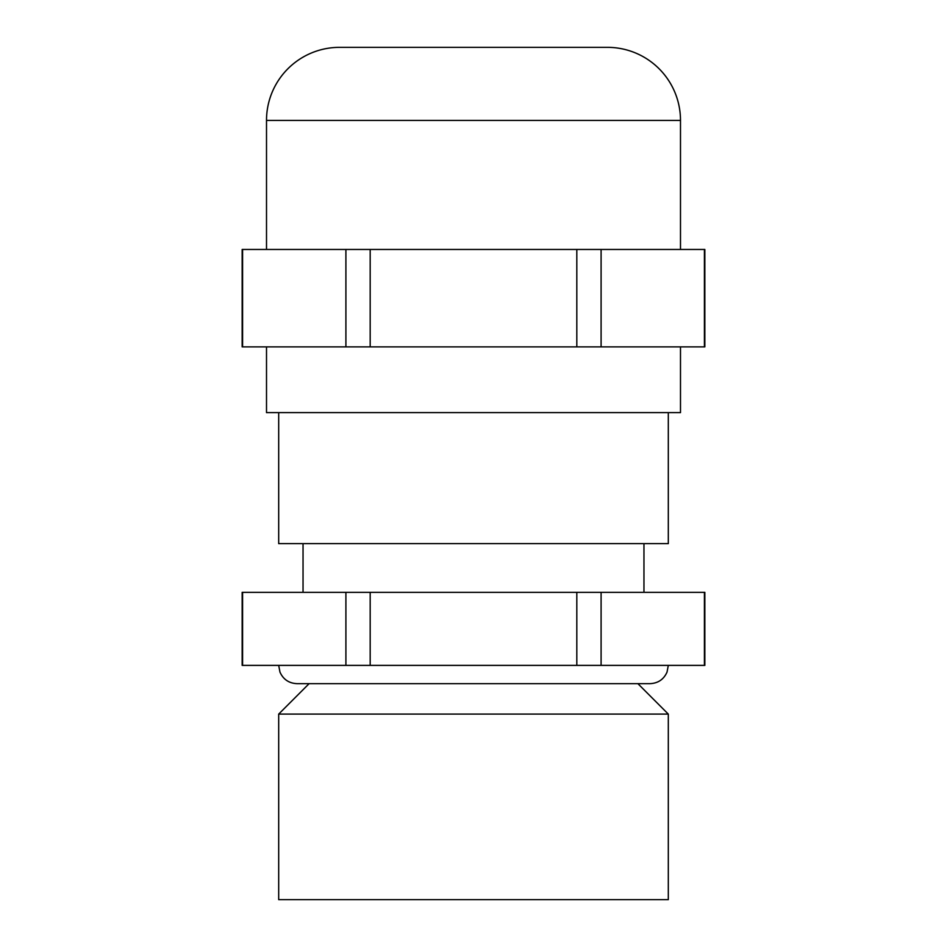 <?xml version="1.0" encoding="UTF-8"?>
<svg xmlns="http://www.w3.org/2000/svg" width="947" height="947" viewBox="0 0 947 947"><rect width="100%" height="100%" fill="white"/><g stroke="black" fill="none" stroke-linecap="round" stroke-linejoin="round"><path stroke-width="1.42" d="M278.69 714.097L278.69 899.65L668.31 899.65L668.31 714.097L278.69 714.097L309.124 683.651M278.69 412.62L278.69 543.637L668.31 543.637L668.31 412.62M601.096 592.337L704.84 592.337L704.84 665.386L601.096 665.386L601.096 592.337L576.818 592.337L576.818 665.386L601.096 665.386M345.904 592.337L345.904 665.386L242.16 665.386L242.16 592.337L576.818 592.337M704.414 592.337L704.414 665.386M576.818 665.386L370.182 665.386L370.182 592.337M345.904 665.386L370.182 665.386M242.586 665.386L242.586 592.337M266.509 346.874L266.509 412.62L680.491 412.62L680.491 346.874M680.491 249.463L680.491 120.399A73.049 73.049 0 0 0 607.429 47.35L339.571 47.35A73.049 73.049 0 0 0 266.509 120.399L680.491 120.399M266.509 249.463L266.509 120.399M345.904 249.463L345.904 346.874L242.16 346.874L242.16 249.463L704.84 249.463L704.84 346.874L601.096 346.874L601.096 249.463M704.414 249.463L704.414 346.874M576.818 249.463L576.818 346.874L601.096 346.874M576.818 346.874L370.182 346.874L370.182 249.463M345.904 346.874L370.182 346.874M242.586 346.874L242.586 249.463M637.876 683.651L668.31 714.097M643.96 592.337L643.96 543.637M303.04 592.337L303.04 543.637M668.31 665.386L667.031 672.11C663.729 679.425 658.07 683.272 650.044 683.651L296.956 683.651C288.93 683.272 283.271 679.425 279.969 672.11L278.69 665.386"/></g></svg>
